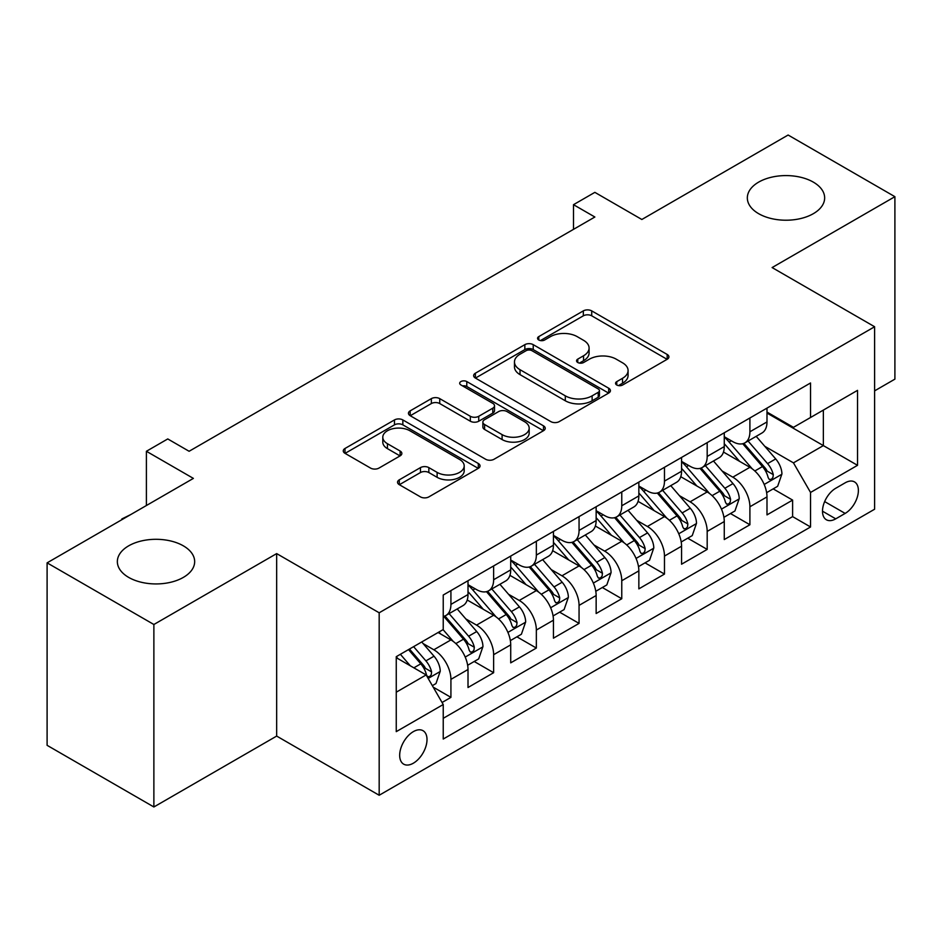 <?xml version="1.0" encoding="UTF-8"?>
<svg xmlns="http://www.w3.org/2000/svg" width="942" height="942" viewBox="0 0 942 942"><rect width="100%" height="100%" fill="white"/><g stroke="black" fill="none" stroke-linecap="round" stroke-linejoin="round"><path stroke-width="1.41" d="M616.763 385.007A4.145 2.39 0 0 0 622.627 385.007L667.172 359.291A5.935 3.427 0 0 0 668.914 356.877A5.935 3.427 0 0 0 667.172 354.451L591.717 310.884A5.935 3.427 0 0 0 583.333 310.884L538.789 336.6A4.145 2.39 0 0 0 537.564 338.296A4.145 2.39 0 0 0 538.789 339.991A4.145 2.39 0 0 0 544.653 339.991L550.422 336.659A18.97 10.951 0 0 1 577.246 336.659L583.534 340.298A18.97 10.951 0 0 1 589.091 348.045A18.97 10.951 0 0 1 583.534 355.782L577.776 359.114A4.145 2.39 0 0 0 576.563 360.81A4.145 2.39 0 0 0 577.776 362.505A4.145 2.39 0 0 0 583.64 362.505L589.409 359.173A18.97 10.951 0 0 1 616.233 359.173L622.532 362.8A18.97 10.951 0 0 1 628.078 370.547A18.97 10.951 0 0 1 622.532 378.295L616.763 381.628A4.145 2.39 0 0 0 615.55 383.323A4.145 2.39 0 0 0 616.763 385.007L616.763 381.628M183.349 545.842A38.657 22.314 0 0 0 141.218 541.002A38.657 22.314 0 0 0 117.35 561.62A38.657 22.314 0 0 0 128.677 577.399A38.657 22.314 0 0 0 170.808 582.238A38.657 22.314 0 0 0 194.664 561.62A38.657 22.314 0 0 0 183.349 545.842M813.323 182.124A38.657 22.314 0 0 0 771.192 177.284A38.657 22.314 0 0 0 747.336 197.902A38.657 22.314 0 0 0 758.651 213.681A38.657 22.314 0 0 0 800.782 218.52A38.657 22.314 0 0 0 824.65 197.902A38.657 22.314 0 0 0 813.323 182.124M413.338 763.208A19.323 11.163 120 0 0 425.972 746.17A19.323 11.163 120 0 0 423.005 730.686A19.323 11.163 120 0 0 413.338 731.64A19.323 11.163 120 0 0 400.715 748.678A19.323 11.163 120 0 0 403.682 764.162A19.323 11.163 120 0 0 413.338 763.208M399.29 479.831A5.935 3.427 0 0 0 397.548 482.257A5.935 3.427 0 0 0 399.29 484.671L420.462 496.893A5.935 3.427 0 0 0 428.845 496.893L478.312 468.339A5.935 3.427 0 0 0 480.043 465.913A5.935 3.427 0 0 0 478.312 463.499L402.846 419.932A5.935 3.427 0 0 0 394.462 419.932L344.996 448.486A5.935 3.427 0 0 0 343.265 450.912A5.935 3.427 0 0 0 344.996 453.326L370.571 468.092A5.935 3.427 0 0 0 378.955 468.092L400.126 455.869A5.935 3.427 0 0 0 401.857 453.443A5.935 3.427 0 0 0 400.126 451.03L387.445 443.706A15.861 9.161 0 0 1 382.793 437.229A15.861 9.161 0 0 1 392.59 428.775A15.861 9.161 0 0 1 409.876 430.753L459.555 459.437A15.861 9.161 0 0 1 464.194 465.913A15.861 9.161 0 0 1 454.409 474.368A15.861 9.161 0 0 1 437.123 472.389L428.845 467.609A5.935 3.427 0 0 0 420.462 467.609L399.29 479.831L399.29 484.671M874.612 390.859L894.9 379.143L894.9 196.678L788.124 135.024L641.843 219.486L594.861 192.356L573.501 204.685L594.861 217.013L189.106 451.277L167.758 438.937L146.399 451.277L146.399 505.524M153.876 624.499L153.876 806.976L276.665 736.079L276.665 553.602L153.876 624.499L47.1 562.857L193.381 478.395L146.399 451.277M276.665 553.602L379.179 612.783L874.612 326.744L874.612 509.222L379.179 795.26L379.179 612.783M894.9 196.678L772.11 267.563L874.612 326.744M550.835 421.616A5.935 3.427 0 0 0 559.218 421.616L608.697 393.061A5.935 3.427 0 0 0 610.428 390.636A5.935 3.427 0 0 0 608.697 388.222L533.231 344.654A5.935 3.427 0 0 0 524.847 344.654L475.38 373.209A5.935 3.427 0 0 0 473.638 375.634A5.935 3.427 0 0 0 475.38 378.048L550.835 421.616M462.569 385.914A4.145 2.39 0 0 1 466.785 386.491L466.785 381.557L543.499 425.855A5.935 3.427 0 0 1 545.241 428.28A5.935 3.427 0 0 1 543.499 430.694L494.032 459.26A5.935 3.427 0 0 1 485.648 459.26L410.182 415.693L410.182 410.853A5.935 3.427 0 0 0 408.451 413.267A5.935 3.427 0 0 0 410.182 415.693M410.182 410.853L431.354 398.631A5.935 3.427 0 0 1 439.737 398.631L470.341 416.293A5.935 3.427 0 0 0 478.736 416.293L492.772 408.192A5.935 3.427 0 0 0 494.515 405.767A5.935 3.427 0 0 0 492.772 403.341L460.909 384.948A4.145 2.39 0 0 1 459.696 383.253A4.145 2.39 0 0 1 462.263 381.039A4.145 2.39 0 0 1 466.785 381.557M153.876 806.976L47.1 745.322L47.1 562.857M442.069 702.485L450.924 697.363L433.202 687.13M423.123 643.586L433.838 649.78A24.162 13.953 60 0 1 450.924 679.37L468.009 669.503L468.009 687.507L493.632 672.706L474.203 661.484M465.831 618.929L476.558 625.111A24.162 13.953 60 0 1 493.632 654.702L510.717 644.846L510.717 662.85L536.351 648.049L516.911 636.827M508.539 594.272L519.266 600.454A24.162 13.953 60 0 1 536.351 630.045L553.437 620.189L553.437 638.181L579.059 623.392L559.619 612.17M551.247 569.604L561.974 575.798A24.162 13.953 60 0 1 579.059 605.388L596.145 595.521L596.145 613.525L621.767 598.735L602.338 587.514M593.955 544.947L604.682 551.141A24.162 13.953 60 0 1 621.767 580.731L638.853 570.864L638.853 588.868L664.475 574.078L645.046 562.857M636.674 520.29L647.389 526.484A24.162 13.953 60 0 1 664.475 556.074L681.561 546.207L681.561 564.211L707.183 549.41L687.754 538.2M679.382 495.633L690.109 501.827A24.162 13.953 60 0 1 707.183 531.418L724.268 521.55L724.268 539.554L749.903 524.753L749.903 506.761A24.162 13.953 -120 0 0 732.817 477.17L722.09 470.976M730.462 513.531L749.903 524.753M468.009 669.503A24.162 13.953 -120 0 0 450.924 639.912L438.112 632.518M510.717 644.846A24.162 13.953 -120 0 0 493.632 615.256L467.22 600.007M553.437 620.189A24.162 13.953 -120 0 0 536.351 590.599L509.928 575.35M596.145 595.521A24.162 13.953 -120 0 0 579.059 565.93L552.648 550.681M638.853 570.864A24.162 13.953 -120 0 0 621.767 541.273L595.356 526.025M681.561 546.207A24.162 13.953 -120 0 0 664.475 516.616L638.064 501.368M724.268 521.55A24.162 13.953 -120 0 0 707.183 491.959L680.772 476.711M845.139 482.834L835.742 488.262A18.722 10.809 120 0 0 823.508 504.759A18.722 10.809 120 0 0 826.381 519.76A18.722 10.809 120 0 0 835.742 518.842L845.139 513.414A18.722 10.809 120 0 0 857.373 496.917A18.722 10.809 120 0 0 854.5 481.904A18.722 10.809 120 0 0 845.139 482.834M396.252 692.193L426.149 674.931L443.235 704.522L443.235 739.034L810.544 526.978L810.544 492.454L793.458 462.863L764.798 446.32M443.235 704.522L396.252 731.64L396.252 656.68L443.235 629.55L443.235 595.026L810.544 382.97L810.544 417.494L857.526 390.365L857.526 465.324L810.544 492.454M468.009 584.676L476.558 589.61A24.162 13.953 60 0 0 488.627 590.799L505.713 580.943A24.162 13.953 -120 0 0 510.717 569.875L510.717 556.074M510.717 560.019L519.266 564.953A24.162 13.953 60 0 0 531.347 566.142L548.432 556.286A24.162 13.953 -120 0 0 553.437 545.218L553.437 531.418M553.437 535.362L561.974 540.296A24.162 13.953 60 0 0 574.055 541.485L591.14 531.618A24.162 13.953 -120 0 0 596.145 520.561L596.145 506.749M596.145 510.705L604.682 515.627A24.162 13.953 60 0 0 616.763 516.828L633.848 506.961A24.162 13.953 -120 0 0 638.853 495.904L638.853 482.092M638.853 486.037L647.389 490.97A24.162 13.953 60 0 0 659.471 492.171L676.556 482.304A24.162 13.953 -120 0 0 681.561 471.247L681.561 457.435M681.561 461.38L690.109 466.314A24.162 13.953 60 0 0 702.179 467.515L719.264 457.647A24.162 13.953 -120 0 0 724.268 446.59L724.268 432.778M443.235 718.322L792.611 516.616L792.611 500.096L766.988 514.897L766.988 496.893A24.162 13.953 -120 0 0 749.903 467.303L723.48 452.054M724.268 436.723L732.817 441.657A24.162 13.953 -120 0 0 744.898 442.858A24.162 13.953 -120 0 0 749.903 431.789L749.903 417.977M744.898 442.858L761.984 432.99A24.162 13.953 -120 0 0 766.988 421.934L766.988 408.122M450.924 590.599L450.924 604.399A24.162 13.953 60 0 1 445.919 615.467A24.162 13.953 60 0 1 443.235 616.445M445.919 615.467L463.005 605.6A24.162 13.953 -120 0 0 468.009 594.543L468.009 580.731M493.632 565.93L493.632 579.742A24.162 13.953 60 0 1 488.627 590.799M536.351 541.273L536.351 555.085A24.162 13.953 60 0 1 531.347 566.142M579.059 516.616L579.059 530.428A24.162 13.953 60 0 1 574.055 541.485M621.767 491.959L621.767 505.772A24.162 13.953 60 0 1 616.763 516.828M664.475 467.303L664.475 481.115A24.162 13.953 60 0 1 659.471 492.171M707.183 442.646L707.183 456.446A24.162 13.953 60 0 1 702.179 467.515M707.183 531.418L707.183 549.41M664.475 556.074L664.475 574.078M621.767 580.731L621.767 598.735M579.059 605.388L579.059 623.392M536.351 630.045L536.351 648.049M493.632 654.702L493.632 672.706M450.924 679.37L450.924 697.363M426.149 674.931L396.252 657.669M793.458 462.863L823.355 445.601L823.355 410.088L857.526 390.365M766.988 413.055L857.526 465.324M766.988 412.066L793.458 427.35L810.544 417.494M276.665 736.079L379.179 795.26M573.501 204.685L573.501 229.342M773.17 488.874L792.611 500.096M792.611 516.616L810.544 526.978M618.423 385.596L622.532 383.229A18.97 10.951 0 0 0 628.078 375.481L628.078 370.547M589.091 348.045L589.091 352.967A18.97 10.951 0 0 1 583.534 360.715L579.436 363.082M667.101 359.338L591.717 315.817A5.935 3.427 0 0 0 583.333 315.817L540.449 340.58M608.614 393.108L533.231 349.588A5.935 3.427 0 0 0 524.847 349.588L475.451 378.095M598.217 392.331A4.145 2.39 0 0 0 599.43 390.636A4.145 2.39 0 0 0 598.217 388.94L531.971 350.707A4.145 2.39 0 0 0 526.107 350.707L520.019 354.216A18.97 10.951 0 0 0 514.473 361.952A18.97 10.951 0 0 0 520.019 369.7L565.306 395.84A18.97 10.951 0 0 0 592.129 395.84L598.217 392.331L598.217 397.265A4.145 2.39 0 0 0 599.43 395.569L599.43 390.636M514.473 361.952L514.473 366.885A18.97 10.951 0 0 0 520.019 374.633L520.019 369.7M598.217 397.265L592.129 400.774A18.97 10.951 0 0 1 565.306 400.774L520.019 374.633M410.265 415.74L431.354 403.553L431.354 398.631M494.515 405.767L494.515 410.7A5.935 3.427 0 0 1 492.772 413.114L478.736 421.227A5.935 3.427 0 0 1 470.341 421.227L439.737 403.553A5.935 3.427 0 0 0 431.354 403.553M466.785 386.491L543.428 430.741M502.098 434.627A15.861 9.161 0 0 0 519.383 436.617A15.861 9.161 0 0 0 529.18 428.151A15.861 9.161 0 0 0 524.529 421.686L507.032 411.572A5.935 3.427 0 0 0 498.648 411.572L484.6 419.685A5.935 3.427 0 0 0 482.869 422.11A5.935 3.427 0 0 0 484.6 424.524L502.098 434.627L502.098 439.561A15.861 9.161 0 0 0 519.383 441.551A15.861 9.161 0 0 0 529.18 433.084L529.18 428.151M482.869 422.11L482.869 427.032A5.935 3.427 0 0 0 484.6 429.458L484.6 424.524M502.098 439.561L484.6 429.458M464.194 465.913L464.194 470.847A15.861 9.161 0 0 1 454.409 479.301A15.861 9.161 0 0 1 437.123 477.323L428.845 472.543A5.935 3.427 0 0 0 420.462 472.543L399.361 484.718M382.793 437.229L382.793 442.163A15.861 9.161 0 0 0 387.445 448.639L387.445 443.706M400.044 455.916L387.445 448.639M478.23 468.374L402.846 424.854A5.935 3.427 0 0 0 394.462 424.854L345.078 453.373M766.623 492.666L777.656 486.284L781.931 473.956A16.002 9.243 -120 0 0 775.702 458.931L756.179 436.334M752.269 468.869L729.132 442.069A46.205 26.682 -120 0 0 724.268 436.994M739.576 461.344L726.635 446.355A38.351 22.149 -120 0 0 724.268 443.776M742.72 443.717L762.455 466.573A16.002 9.243 60 0 1 768.166 477.606L769.331 479.502L771.486 479.195L772.935 477.429L773.288 474.638A16.002 9.243 -120 0 0 767.577 463.617L748.066 441.021M743.874 443.352L765.092 467.903A8.16 4.71 60 0 1 767.141 471.094L773.288 474.638M723.915 517.323L734.948 510.953L739.223 498.612A16.002 9.243 -120 0 0 732.982 483.587L713.471 460.991M709.562 493.526L686.424 466.726A46.205 26.682 -120 0 0 681.561 461.651M696.868 486.001L683.927 471.012A38.351 22.149 -120 0 0 681.561 468.433M700.012 468.374L719.747 491.229A16.002 9.243 60 0 1 725.458 502.263L726.612 504.158L728.778 503.852L730.227 502.098L730.58 499.295A16.002 9.243 -120 0 0 724.869 488.274L705.358 465.678M701.166 468.009L722.373 492.56A8.16 4.71 60 0 1 724.433 495.751L730.58 499.295M681.207 541.98L692.24 535.609L696.503 523.281A16.002 9.243 -120 0 0 690.274 508.244L670.763 485.648M666.854 518.182L643.704 491.383A46.205 26.682 -120 0 0 638.853 486.308M654.16 510.658L641.219 495.669A38.351 22.149 -120 0 0 638.853 493.102M657.292 493.043L677.039 515.886A16.002 9.243 60 0 1 682.738 526.919L683.904 528.815L686.07 528.509L687.519 526.755L687.872 523.964A16.002 9.243 -120 0 0 682.161 512.931L662.65 490.335M658.458 492.666L679.665 517.217A8.16 4.71 60 0 1 681.725 520.408L687.872 523.964M638.488 566.637L649.533 560.266L653.795 547.938A16.002 9.243 -120 0 0 647.566 532.901L628.055 510.317M624.146 542.839L600.996 516.039A46.205 26.682 -120 0 0 596.145 510.964M611.452 535.315L598.5 520.337A38.351 22.149 -120 0 0 596.145 517.759M614.584 517.7L634.319 540.555A16.002 9.243 60 0 1 640.03 551.576L641.196 553.472L643.362 553.166L644.811 551.411L645.152 548.621A16.002 9.243 -120 0 0 639.453 537.588L619.93 514.991M615.75 517.323L636.957 541.874A8.16 4.71 60 0 1 639.006 545.065L645.152 548.621M595.78 591.293L606.825 584.923L611.087 572.595A16.002 9.243 -120 0 0 604.858 557.558L585.335 534.974M581.426 567.496L558.288 540.708A46.205 26.682 -120 0 0 553.437 535.621M568.744 559.984L555.792 544.994A38.351 22.149 -120 0 0 553.437 542.415M571.876 542.356L591.611 565.212A16.002 9.243 60 0 1 597.322 576.233L598.488 578.129L600.655 577.823L602.091 576.068L602.444 573.278A16.002 9.243 -120 0 0 596.745 562.244L577.222 539.66M573.042 541.98L594.249 566.542A8.16 4.71 60 0 1 596.298 569.722L602.444 573.278M553.072 615.95L564.105 609.58L568.379 597.252A16.002 9.243 -120 0 0 562.15 582.227L542.627 559.63M538.718 592.153L515.58 565.365A46.205 26.682 -120 0 0 510.717 560.278M526.025 584.641L513.084 569.651A38.351 22.149 -120 0 0 510.717 567.072M529.168 567.013L548.903 589.869A16.002 9.243 60 0 1 554.614 600.89L555.78 602.786L557.935 602.491L559.383 600.725L559.736 597.934A16.002 9.243 -120 0 0 554.026 586.913L534.514 564.317M530.322 566.637L551.541 591.199A8.16 4.71 60 0 1 553.59 594.39L559.736 597.934M510.364 640.607L521.397 634.237L525.671 621.908A16.002 9.243 -120 0 0 519.431 606.883L499.919 584.287M496.01 616.81L472.872 590.022A46.205 26.682 -120 0 0 468.009 584.935M483.317 609.297L470.376 594.308A38.351 22.149 -120 0 0 468.009 591.729M486.461 591.67L506.195 614.525A16.002 9.243 60 0 1 511.906 625.547L513.06 627.454L515.227 627.148L516.675 625.382L517.028 622.591A16.002 9.243 -120 0 0 511.318 611.57L491.806 588.974M487.615 591.305L508.821 615.856A8.16 4.71 60 0 1 510.882 619.047L517.028 622.591M467.656 665.276L478.689 658.894L482.952 646.565A16.002 9.243 -120 0 0 476.723 631.54L457.211 608.944M453.302 641.478L443.081 629.645M440.609 633.954L438.948 632.035M443.741 616.327L463.488 639.182A16.002 9.243 60 0 1 469.187 650.216L470.352 652.111L472.519 651.805L473.967 650.039L474.321 647.248A16.002 9.243 -120 0 0 468.61 636.227L449.098 613.631M444.907 615.962L466.113 640.513A8.16 4.71 60 0 1 468.174 643.704L474.321 647.248M432.343 685.658L435.981 683.562L440.244 671.222A16.002 9.243 -120 0 0 434.015 656.197L421.722 641.973M410.265 665.747L400.374 654.301M397.901 658.611L396.252 656.715M408.487 649.615L420.768 663.839A16.002 9.243 60 0 1 426.479 674.872L427.644 676.768L429.811 676.462L431.259 674.707L431.601 671.905A16.002 9.243 -120 0 0 425.902 660.884L413.609 646.659M409.476 649.05L423.405 665.17A8.16 4.71 60 0 1 425.454 668.361L431.601 671.905M121.848 519.701L121.848 518.96L130.632 514.626M122.484 519.336L121.848 518.96M433.838 649.78L450.924 639.912M476.558 625.111L493.632 615.256M519.266 600.454L536.351 590.599M561.974 575.798L579.059 565.93M604.682 551.141L621.767 541.273M647.389 526.484L664.475 516.616M690.109 501.827L707.183 491.959M732.817 477.17L749.903 467.303M749.903 431.789L766.988 421.934M450.924 604.399L468.009 594.543M493.632 579.742L510.717 569.875M536.351 555.085L553.437 545.218M579.059 530.428L596.145 520.561M621.767 505.772L638.853 495.904M664.475 481.115L681.561 471.247M707.183 456.446L724.268 446.59M749.903 506.761L766.988 496.893M824.662 501.591L845.139 513.414M822.507 511.2L835.742 518.842M622.532 383.229L622.532 378.295M577.776 362.505L577.776 359.114M583.534 360.715L583.534 355.782M538.789 339.991L538.789 336.6M583.333 315.817L583.333 310.884M591.717 315.817L591.717 310.884M667.172 359.291L667.172 354.451M475.38 378.048L475.38 373.209M524.847 349.588L524.847 344.654M533.231 349.588L533.231 344.654M608.697 393.061L608.697 388.222M565.306 400.774L565.306 395.84M592.129 400.774L592.129 395.84M439.737 403.553L439.737 398.631M470.341 421.227L470.341 416.293M478.736 421.227L478.736 416.293M492.772 413.114L492.772 408.192M543.499 430.694L543.499 425.855M420.462 472.543L420.462 467.609M428.845 472.543L428.845 467.609M437.123 477.323L437.123 472.389M400.126 455.869L400.126 451.03M344.996 453.326L344.996 448.486M394.462 424.854L394.462 419.932M402.846 424.854L402.846 419.932M478.312 468.339L478.312 463.499M764.186 484.459L781.825 474.273M729.132 442.069L731.333 440.797M767.577 463.617L775.702 458.931M754.825 470.976L762.455 466.573M721.478 509.116L739.117 498.93M686.424 466.726L688.614 465.454M724.869 488.274L732.982 483.587M712.117 495.645L719.747 491.229M678.758 533.773L696.409 523.587M643.704 491.383L645.906 490.111M682.161 512.931L690.274 508.244M669.397 520.302L677.039 515.886M636.05 558.429L653.689 548.244M600.996 516.039L603.198 514.779M639.453 537.588L647.566 532.901M626.689 544.959L634.319 540.555M593.342 583.086L610.981 572.901M558.288 540.708L560.49 539.436M596.745 562.244L604.858 557.558M583.981 569.616L591.611 565.212M550.634 607.743L568.273 597.558M515.58 565.365L517.782 564.093M554.026 586.913L562.15 582.227M541.273 594.272L548.903 589.869M507.915 632.4L525.565 622.215M472.872 590.022L475.062 588.75M511.318 611.57L519.431 606.883M498.565 618.929L506.195 614.525M465.207 657.069L482.857 646.883M468.61 636.227L476.723 631.54M455.846 643.586L463.488 639.182M428.186 678.44L440.138 671.54M425.902 660.884L434.015 656.197M413.868 667.831L420.768 663.839"/></g></svg>
